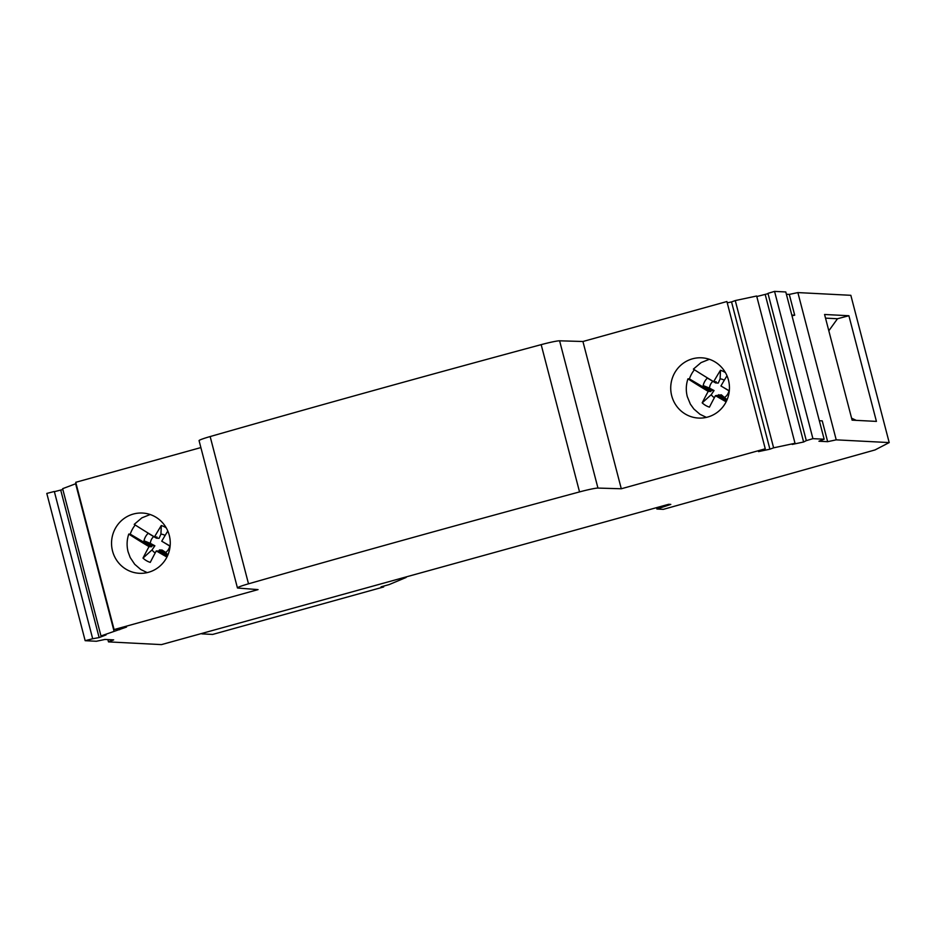 <?xml version="1.0" encoding="UTF-8"?>
<svg xmlns="http://www.w3.org/2000/svg" width="936" height="936" viewBox="0 0 936 936"><rect width="100%" height="100%" fill="white"/><g stroke="black" fill="none" stroke-linecap="round" stroke-linejoin="round"><path stroke-width="1.4" d="M200.877 447.572L75.734 482.309L114.098 629.577L258.055 589.61L237.838 588.054A17.234 1.228 -14.6 0 1 237.428 587.902A17.234 1.228 -14.6 0 1 248.508 583.818A1723.89 122.546 -14.6 0 1 579.536 491.915A17.234 1.228 -14.6 0 1 597.952 488.077L621.293 488.767L765.262 448.8L758.511 451.608L769.907 449.186L731.542 301.918L735.263 300.573L756.651 296.01L795.015 443.278L773.616 447.829L735.263 300.573M237.428 587.902L199.064 440.634A17.234 1.228 -14.6 0 1 210.155 436.55A1723.89 122.546 -14.6 0 1 541.172 344.647A17.234 1.228 -14.6 0 1 559.599 340.809L582.929 341.5L621.293 488.767M848.893 315.736L876.424 421.399L852.099 420.147L824.569 314.484L848.893 315.736L837.486 318.743L828.816 330.782M889.2 442.576L836.222 439.85L797.87 292.582L850.836 295.308L889.2 442.576L875.031 449.935L663.32 509.359L656.885 509.032L670.808 504.41L668.632 504.305L161.448 644.611L108.482 641.885L113.677 639.885L104.972 639.44L96.396 641.265L85.164 640.692L46.8 493.424L54.323 491.482L92.687 638.75L85.164 640.692M765.262 448.8L726.898 301.532L582.929 341.5M727.237 302.831L731.542 301.918M756.791 296.536L768.023 293.67M812.916 438.645L806.305 440.634L767.953 293.366L774.552 291.389L785.784 291.962L824.148 439.23L812.916 438.645L774.552 291.389M791.809 315.058L794.711 315.21L789.294 294.407L786.392 294.267M789.294 294.407L797.87 292.582M54.382 491.681L62.841 489.516M114.098 629.577L126.524 627.062L100.983 635.953L62.63 488.686L76.073 483.596M135.217 525.002A30.163 29.355 -87.1 0 0 130.233 534.152L128.758 534.07A93.436 9.758 29.3 0 0 149.023 546.636A93.506 19.165 120.6 0 0 142.997 558.09L152.041 549.923L154.873 545.782L150.333 543.36A10.085 9.816 92.9 0 1 153.691 536.562M150.333 543.36L143.992 540.786L152.205 545.641L151.573 546.764L130.233 534.152M165.11 535.474A10.085 9.816 92.9 0 0 160.922 534.117L159.073 538.305L156.406 538.165L148.18 533.309A14.707 14.309 -87.1 0 0 143.992 540.786M718.649 394.7L726.874 399.555L721.317 394.828L715.467 395.682A93.506 19.165 -59.4 0 0 709.453 407.137A19.282 18.755 92.9 0 1 702.187 402.843L711.231 394.688L714.051 390.534L709.511 388.124A10.085 9.816 92.9 0 1 712.869 381.326M709.511 388.124L703.17 385.55L711.395 390.406L710.763 391.529L689.411 378.904L687.948 378.834A93.436 9.758 29.3 0 0 708.213 391.388L710.763 391.529M715.584 382.929L716.215 381.806L713.665 381.677A93.506 19.165 120.6 0 1 720.486 370.258L720.112 378.869L718.251 383.07L715.584 382.929L707.37 378.074A14.707 14.309 -87.1 0 0 703.17 385.55M160.922 534.117L161.308 525.505A19.282 18.755 92.9 0 1 166.292 527.939M149.023 546.636L151.573 546.764M170.13 546.039A93.436 9.758 -150.7 0 1 161.741 541.207A93.506 19.165 -59.4 0 1 167.813 531.016M170.106 546.261L163.718 542.365M400.643 578.705L406.165 577.442L389.177 584.579L381.081 586.825L383.655 586.954L212.647 634.433L201.895 633.871M100.983 635.953L106.049 634.924L99.134 637.58L60.782 490.312M851.596 418.205L856.241 420.358M156.406 538.165L157.037 537.042L154.487 536.913A93.436 9.758 -150.7 0 1 134.222 524.359L141.862 517.854L150.181 514.531M161.308 525.505A93.506 19.165 120.6 0 0 154.487 536.913M154.873 545.782L152.205 545.641M99.134 637.58L92.687 638.75M713.665 381.677A93.436 9.758 -150.7 0 1 693.4 369.112L701.041 362.618L709.371 359.284M729.284 391.026L722.908 387.118M726.582 400.877L718.017 395.811M720.112 378.869A10.085 9.816 92.9 0 1 724.3 380.238M694.407 369.755A30.163 29.355 -87.1 0 0 689.411 378.904M714.39 397.671A10.085 9.816 92.9 0 1 711.231 394.688M729.308 390.803A93.436 9.758 -150.7 0 1 720.931 385.971A93.506 19.165 -59.4 0 1 726.991 375.781M720.486 370.258A19.282 18.755 92.9 0 1 725.47 372.703M169.264 535.298A30.163 29.355 92.9 0 1 139.359 573.3A30.163 29.355 92.9 0 1 120.253 564.677A30.163 29.355 92.9 0 1 112.542 551.047A30.163 29.355 92.9 0 1 142.459 513.045A30.163 29.355 92.9 0 1 169.264 535.298M728.933 390.815A10.085 9.816 92.9 0 1 724.885 397.203M806.305 440.634L803.615 442.003L765.262 294.735M803.615 442.003L792.23 444.425L795.015 443.278M159.471 549.935L167.684 554.791L165.695 552.439L162.139 550.075L159.471 549.935L158.839 551.058L167.392 556.113M687.948 378.834C685.994 384.696 685.772 390.616 687.293 396.607L690.358 404.13L693.892 409.044L699.976 414.285L706.376 417.386M715.467 395.682A93.436 9.758 29.3 0 0 726.125 401.813M708.213 391.388A93.506 19.165 120.6 0 0 702.187 402.843M824.148 439.23L818.942 441.23L827.658 441.675L836.222 439.85M773.616 447.829L769.907 449.186M169.755 546.051A10.085 9.816 92.9 0 1 165.695 552.439M155.212 552.907A10.085 9.816 92.9 0 1 152.041 549.923M142.997 558.09A19.282 18.755 92.9 0 0 150.263 562.384A93.506 19.165 -59.4 0 1 156.289 550.93L158.839 551.058M107.874 639.592L108.482 641.885M794.711 315.21L791.996 315.795M827.658 441.675L822.241 420.872L819.328 420.732M825.529 318.135L837.486 318.743M671.72 395.811A30.163 29.355 92.9 0 1 695.799 358.102A30.163 29.355 92.9 0 1 701.637 357.809A30.163 29.355 92.9 0 1 728.454 380.063A30.163 29.355 92.9 0 1 698.537 418.064A30.163 29.355 92.9 0 1 671.72 395.811M714.051 390.534L711.395 390.406M119.609 629.717L119.317 628.594M383.655 586.954L383.444 586.17M128.758 534.07C126.805 539.932 126.582 545.863 128.103 551.854L130.221 557.575L134.702 564.279L140.786 569.521L147.198 572.621M156.289 550.93A93.436 9.758 29.3 0 0 166.936 557.049M113.981 630.958L75.617 483.701M656.534 507.663L656.885 509.032M541.172 344.647L579.536 491.915M559.599 340.809L597.952 488.077M210.155 436.55L248.508 583.818"/></g></svg>
